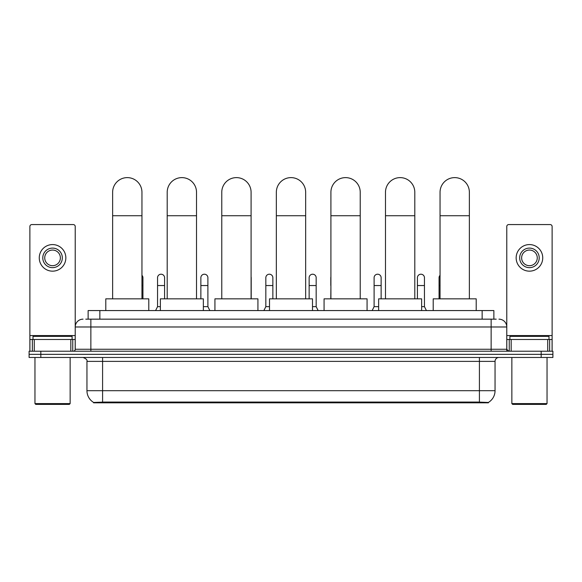 <?xml version="1.0" encoding="UTF-8"?>
<svg xmlns="http://www.w3.org/2000/svg" width="582" height="582" viewBox="0 0 582 582"><rect width="100%" height="100%" fill="white"/><g stroke="black" fill="none" stroke-linecap="round" stroke-linejoin="round"><path stroke-width="0.87" d="M85.78 319.162L90.865 319.162L85.78 319.162L88.129 319.162L88.129 310.562L493.871 310.562L493.871 319.162M488.4 402.817L93.6 402.817L93.6 402.431M86.951 390.697L102.585 390.697L102.585 361.378L86.951 361.378L86.951 390.697A13.684 13.684 0 0 0 93.644 402.46L104.149 402.06L477.851 402.06L488.356 402.46A13.684 13.684 0 0 0 495.049 390.697L495.049 361.378A3.907 3.907 0 0 1 498.956 357.472M552.9 357.472L552.9 354.343L29.1 354.343L29.1 357.472L40.827 357.472L40.827 354.343L29.1 354.343L29.1 351.215L40.827 351.215L40.827 354.343L552.9 354.343L552.9 357.472L40.827 357.472M83.044 319.162A7.821 7.821 0 0 0 75.224 326.982L75.224 349.265A1.957 1.957 0 0 1 73.274 351.215M498.956 319.162A7.821 7.821 0 0 1 506.777 326.982L90.865 326.982L90.865 319.162L496.22 319.162M547.72 351.215L547.72 339.488L552.122 339.488L552.122 351.215L552.122 226.522A1.957 1.957 0 0 0 550.165 224.565L508.726 224.565A1.957 1.957 0 0 0 506.777 226.522L506.777 349.265L508.726 351.215M552.9 351.215L552.9 354.343L552.9 351.215L40.827 351.215M70.829 351.215L70.829 339.488L34.28 339.488L34.28 351.215M90.865 351.215L90.865 326.982L75.224 326.982L75.224 226.522A1.957 1.957 0 0 0 73.274 224.565L31.835 224.565A1.957 1.957 0 0 0 29.878 226.522L29.878 339.488L34.28 339.488M70.829 339.488L75.224 339.488M29.878 351.215L29.878 339.488M52.555 248.099A9.77 9.77 0 0 0 42.784 257.87A9.77 9.77 0 0 0 52.555 267.647A9.77 9.77 0 0 0 62.325 257.87A9.77 9.77 0 0 0 52.555 248.099M52.555 250.056A7.821 7.821 0 0 0 44.734 257.87A7.821 7.821 0 0 0 52.555 265.69A7.821 7.821 0 0 0 60.375 257.87A7.821 7.821 0 0 0 52.555 250.056M52.555 271.161A13.291 13.291 0 0 0 65.846 257.87A13.291 13.291 0 0 0 52.555 244.578A13.291 13.291 0 0 0 39.263 257.87A13.291 13.291 0 0 0 52.555 271.161M69.36 404.381L35.742 404.381L34.964 403.595L70.146 403.595L69.36 404.381M34.964 357.472L34.964 403.595M70.146 357.472L70.146 403.595M72.095 339.488L72.095 336.367L33.007 336.367L33.007 339.488M112.632 298.835L112.632 192.278A14.659 14.659 0 0 1 127.291 177.619A14.659 14.659 0 0 1 141.95 192.278A14.659 14.659 0 0 0 127.291 177.619M141.95 298.835L141.95 192.278M148.796 310.562L148.796 298.835L105.793 298.835L105.793 310.562M167.201 298.835L167.201 192.278A14.659 14.659 0 0 1 181.86 177.619A14.659 14.659 0 0 1 196.52 192.278A14.659 14.659 0 0 0 181.86 177.619M196.52 298.835L196.52 192.278M203.358 310.562L203.358 298.835L160.363 298.835L160.363 310.562M221.771 298.835L221.771 192.278A14.659 14.659 0 0 1 236.43 177.619A14.659 14.659 0 0 1 251.089 192.278A14.659 14.659 0 0 0 236.43 177.619M251.089 298.835L251.089 192.278M257.928 310.562L257.928 298.835L214.933 298.835L214.933 310.562M276.341 298.835L276.341 192.278A14.659 14.659 0 0 1 291 177.619A14.659 14.659 0 0 1 305.659 192.278A14.659 14.659 0 0 0 291 177.619M305.659 298.835L305.659 192.278M312.498 310.562L312.498 298.835L269.502 298.835L269.502 310.562M330.911 298.835L330.911 192.278A14.659 14.659 0 0 1 345.57 177.619A14.659 14.659 0 0 1 360.229 192.278A14.659 14.659 0 0 0 345.57 177.619M360.229 298.835L360.229 192.278M367.067 310.562L367.067 298.835L324.072 298.835L324.072 310.562M385.48 298.835L385.48 192.278A14.659 14.659 0 0 1 400.14 177.619A14.659 14.659 0 0 1 414.799 192.278A14.659 14.659 0 0 0 400.14 177.619M414.799 298.835L414.799 192.278M421.637 310.562L421.637 298.835L378.642 298.835L378.642 310.562M440.05 298.835L440.05 192.278A14.659 14.659 0 0 1 454.709 177.619A14.659 14.659 0 0 1 469.368 192.278A14.659 14.659 0 0 0 454.709 177.619M469.368 298.835L469.368 192.278M476.207 310.562L476.207 298.835L433.204 298.835L433.204 310.562M547.72 339.488L511.171 339.488L511.171 351.215M506.777 339.488L511.171 339.488M506.777 351.215L506.777 349.265L491.135 349.265L491.135 319.162M529.445 248.099A9.77 9.77 0 0 0 519.675 257.87A9.77 9.77 0 0 0 529.445 267.647A9.77 9.77 0 0 0 539.216 257.87A9.77 9.77 0 0 0 529.445 248.099M529.445 250.056A7.821 7.821 0 0 0 521.625 257.87A7.821 7.821 0 0 0 529.445 265.69A7.821 7.821 0 0 0 537.266 257.87A7.821 7.821 0 0 0 529.445 250.056M529.445 271.161A13.291 13.291 0 0 0 542.737 257.87A13.291 13.291 0 0 0 529.445 244.578A13.291 13.291 0 0 0 516.154 257.87A13.291 13.291 0 0 0 529.445 271.161M546.258 404.381L512.64 404.381L511.854 403.595L547.036 403.595L546.258 404.381M511.854 357.472L511.854 403.595M547.036 357.472L547.036 403.595M548.993 339.488L548.993 336.367L509.905 336.367L509.905 339.488M142.932 298.835L142.932 277.73A3.521 3.521 0 0 0 141.95 275.293A3.521 3.521 0 0 1 142.932 277.73M155.59 310.562L157.547 306.656L160.363 306.656M164.582 298.835L164.582 277.73A3.521 3.521 0 0 0 161.287 274.217A3.521 3.521 0 0 1 164.582 277.73M157.547 306.656L157.547 285.544L164.582 285.544M157.547 285.544L157.547 277.73A3.521 3.521 0 0 1 161.287 274.217M203.358 306.656L207.898 306.656L209.847 310.562M207.898 306.656L207.898 277.73A3.521 3.521 0 0 0 204.595 274.217A3.521 3.521 0 0 1 207.898 277.73M200.863 298.835L200.863 285.544L207.898 285.544M200.863 285.544L200.863 277.73A3.521 3.521 0 0 1 204.595 274.217M251.206 298.835L251.206 277.73A3.521 3.521 0 0 0 251.089 276.828A3.521 3.521 0 0 1 251.206 277.73M263.872 310.562L265.829 306.656L269.502 306.656M272.863 298.835L272.863 277.73A3.521 3.521 0 0 0 269.568 274.217A3.521 3.521 0 0 1 272.863 277.73M265.829 306.656L265.829 285.544L272.863 285.544M265.829 285.544L265.829 277.73A3.521 3.521 0 0 1 269.568 274.217M312.498 306.656L316.172 306.656L318.128 310.562M316.172 306.656L316.172 277.73A3.521 3.521 0 0 0 312.876 274.217A3.521 3.521 0 0 1 316.172 277.73M309.137 298.835L309.137 285.544L316.172 285.544M309.137 285.544L309.137 277.73A3.521 3.521 0 0 1 312.876 274.217M330.794 298.835L330.911 285.544M330.794 285.544L330.794 277.73A3.521 3.521 0 0 1 330.911 276.828M372.153 310.562L374.102 306.656L378.642 306.656M381.137 298.835L381.137 277.73A3.521 3.521 0 0 0 377.842 274.217A3.521 3.521 0 0 1 381.137 277.73M374.102 306.656L374.102 285.544L381.137 285.544M374.102 285.544L374.102 277.73A3.521 3.521 0 0 1 377.842 274.217M421.637 306.656L424.453 306.656L426.41 310.562M424.453 306.656L424.453 277.73A3.521 3.521 0 0 0 421.157 274.217A3.521 3.521 0 0 1 424.453 277.73M417.418 298.835L417.418 285.544L424.453 285.544M417.418 285.544L417.418 277.73A3.521 3.521 0 0 1 421.157 274.217M439.068 298.835L439.068 285.544L440.05 285.544M439.068 285.544L439.068 277.73A3.521 3.521 0 0 1 440.05 275.293M477.851 402.817L477.851 402.06M104.149 402.817L104.149 402.06M99.857 319.162L99.857 310.562M482.143 319.162L482.143 310.562M479.415 357.472L479.415 361.378L102.585 361.378L102.585 357.472M495.049 361.378L479.415 361.378L479.415 390.697L495.049 390.697M479.415 402.133L479.415 390.697L102.585 390.697L102.585 402.133M541.173 357.472L541.173 351.215M75.224 349.265L491.135 349.265L491.135 351.215M75.224 335.581L29.878 335.581M75.194 349.6L75.194 339.488M72.75 339.488L72.75 351.215M29.915 339.488L29.915 351.215M32.352 351.215L32.352 339.488M112.632 215.733L141.95 215.733M167.201 215.733L196.52 215.733M221.771 215.733L251.089 215.733M276.341 215.733L305.659 215.733M330.911 215.733L360.229 215.733M385.48 215.733L414.799 215.733M440.05 215.733L469.368 215.733M552.122 335.581L506.777 335.581M552.085 351.215L552.085 339.488M549.648 339.488L549.648 351.215M506.806 339.488L506.806 349.6M509.25 351.215L509.25 339.488M141.95 285.544L142.932 285.544M86.951 361.378C87.504 359.996 86.194 358.694 83.044 357.472"/></g></svg>
